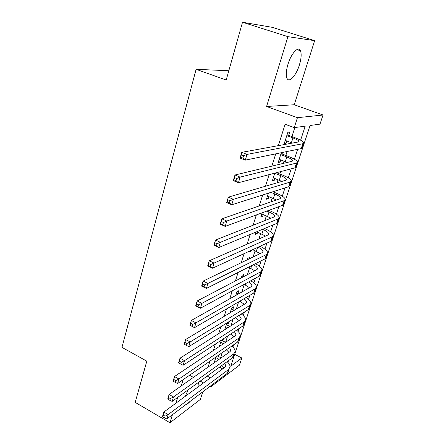 <?xml version="1.0" encoding="UTF-8"?>
<svg xmlns="http://www.w3.org/2000/svg" width="445" height="445" viewBox="0 0 445 445"><rect width="100%" height="100%" fill="white"/><g stroke="black" fill="none" stroke-linecap="round" stroke-linejoin="round"><path stroke-width="0.67" d="M197.914 387.05L198.448 382.394M188.229 389.781L185.203 396.373M299.385 64.976C301.293 58.618 301.654 53.867 300.464 50.741C298.473 45.613 291.214 53.311 287.976 64.241C286.135 70.544 285.79 75.199 286.947 78.203C289.022 83.41 296.17 75.65 299.385 64.976M234.682 354.298L241.841 358.025L239.466 365.145L210.735 386.883L211.18 385.503M228.819 70.744L196.106 69.32L121.963 347.373L146.817 361.162L135.18 402.369L169.973 422.75L200.372 399.399L202.781 391.834M196.106 69.32L226.199 80.028L242.514 22.25L272.268 27.334L314.654 40.667L287.921 36.651L266.588 106.483L297.449 117.686L323.037 115.005L319.983 124.149L310.076 125.49L230.733 366.268L241.841 358.025M266.588 106.483L294.234 104.753L314.654 40.667M294.234 104.753L323.037 115.005M242.514 22.25L287.921 36.651M216.014 356.968L214.145 362.831M221.404 340.119L219.379 346.449M227.734 325.367L228.613 322.619L226.594 323.882L224.714 329.773M232.802 309.564L233.697 306.772L231.689 307.957L230.143 312.791M237.953 293.494L238.865 290.652L236.868 291.759L235.672 295.491M243.298 276.829L244.121 274.248L242.136 275.277L241.307 277.869M249.022 258.962L249.473 257.56L247.498 258.506L247.047 259.913M254.863 240.756L252.899 241.618M249.912 250.958L249.673 251.714L251.642 250.802L251.881 250.051M255.947 232.079L255.169 234.521L257.127 233.697L257.627 232.134M262.105 212.821L260.764 217.015L262.706 216.281L263.256 214.568M268.385 193.18L266.46 199.199L268.391 198.553L268.991 196.679M274.793 173.144L272.262 181.048L274.176 180.503L274.832 178.462M281.329 152.702L278.175 162.564L280.072 162.125L280.784 159.911M300.614 140.197L305.214 126.146L294.251 127.626L285.111 124.255L278.331 145.643M275.728 153.859L271.828 166.146M269.136 174.635L265.454 186.238M262.678 194.993L259.213 205.929M256.353 214.935L253.088 225.237M250.151 234.487L247.081 244.172M244.077 253.65L241.196 262.739M238.119 272.44L235.416 280.956M232.273 290.863L229.748 298.829M226.544 308.936L224.185 316.367M220.92 326.669L218.729 333.578M215.402 344.063L213.366 350.476M209.984 361.134L208.104 367.069M220.648 357.658L222.266 352.651M225.609 342.277L227.623 336.031M230.911 325.829L233.08 319.104M236.312 309.086L238.637 301.866M241.807 292.042L244.266 284.399M247.403 274.676L249.645 267.729M253.105 256.993L255.113 250.758M258.912 238.976L260.687 233.48M264.831 220.614L266.355 215.892M270.866 201.908L272.129 197.986M273.987 192.223L274.281 191.311M277.012 182.834L278.008 179.747M279.861 174.012L280.634 171.609M283.281 163.393L283.999 161.168M285.84 155.461L287.114 151.506M289.673 143.568L290.101 142.239M291.931 136.559L294.84 127.548M288.66 135.336L289.728 131.993L287.859 132.271L284.194 143.735L286.074 143.396L286.841 141.004M282.608 154.209L283.215 152.312M222.75 340.903L223.435 338.784M217.855 356.184L218.056 355.561M183.129 379.691L181.21 385.96M177.722 397.379L175.959 403.153M172.426 414.729L169.973 422.75M189.548 375.257L193.419 377.382M200.217 381.115L203.526 382.928M209.929 386.444L210.735 386.883M207.203 376.058L210.474 377.833M294.251 127.626L297.449 117.686M227.896 362.419L228.463 360.689M232.919 347.061L233.669 344.775M238.031 331.442L238.971 328.577M243.231 315.55L244.366 312.09M248.521 299.385L249.856 295.308M253.906 282.937L255.447 278.225M259.379 266.199L261.143 260.826M264.959 249.161L266.939 243.104M270.632 231.817L272.846 225.048M276.412 214.156L278.865 206.658M282.297 196.178L285 187.912M288.288 177.861L291.252 168.811M294.395 159.204L297.622 149.342M219.485 367.175L222.678 368.883M284.494 142.795L286.074 143.396M278.514 161.507L280.072 162.125M272.64 179.88L274.176 180.503M266.872 197.919L268.391 198.553M261.204 215.636L262.706 216.281M255.641 233.041L257.127 233.697M250.941 250.485L251.642 250.802M214.446 361.88L215.041 362.197M186.021 404.472C187.195 404.21 188.602 403.142 190.254 401.279M285.262 140.409L292.304 143.09M286.786 135.63L292.944 137.939C296.515 139.313 298.523 140.448 298.973 141.349L298.272 141.994L241.78 152.34L247.014 154.409L302.856 143.718L303.868 142.762C303.19 141.404 300.158 139.697 294.785 137.633L287.07 134.74M243.576 155.767L247.014 154.409L245.278 160.139L240.061 158.053L241.78 152.34L240.79 157.23L242.881 158.064L243.576 155.767L241.479 154.932M242.881 158.064L245.278 160.139L301.248 148.591L302.277 147.595L303.651 143.423M240.061 158.053L240.79 157.23M279.221 159.299L287.153 162.464M280.717 154.604L286.791 156.968C290.318 158.37 292.287 159.566 292.699 160.556L291.97 161.307L234.977 175.002L240.128 177.121L296.492 163.07L297.549 161.958C296.921 160.461 293.961 158.659 288.655 156.551L281.04 153.597M236.718 178.501L240.128 177.121L238.431 182.717L233.297 180.587L234.977 175.002L233.981 179.891L236.045 180.748L236.718 178.501L234.654 177.65M236.045 180.748L238.431 182.717L294.918 167.848L295.986 166.697L297.299 162.703M233.297 180.587L233.981 179.891M273.291 177.839L281.824 181.421M274.765 173.239L280.762 175.642C284.238 177.077 286.163 178.328 286.541 179.407L285.785 180.258L228.324 197.157L233.403 199.327L290.246 182.049L291.347 180.792C290.774 179.163 287.876 177.277 282.642 175.124L276.545 172.682M230.015 200.734L233.403 199.327L231.739 204.8L226.683 202.62L228.324 197.157L227.323 202.058L229.353 202.931L230.015 200.734L227.985 199.861M229.353 202.931L231.739 204.8L288.705 186.739L289.812 185.443L291.069 181.627M226.683 202.62L227.323 202.058M267.467 196.045L276.412 199.994M270.955 192.368L274.838 193.97C278.27 195.433 280.155 196.746 280.5 197.908L279.716 198.854L221.821 218.834L226.816 221.043L284.121 200.678L285.262 199.277C284.739 197.524 281.902 195.55 276.734 193.353L272.868 191.762M223.462 222.472L226.816 221.043L225.198 226.399L220.214 224.18L221.821 218.834L220.815 223.729L222.812 224.619L223.462 222.472L221.46 221.588M222.812 224.619L225.198 226.399L282.603 205.284L283.754 203.843L284.956 200.194M220.214 224.18L220.815 223.729M261.755 213.923L270.972 218.2M266.889 211.064L269.019 211.97C272.407 213.461 274.259 214.824 274.565 216.07L273.758 217.104L215.452 240.039L220.381 242.286L278.103 218.962L279.282 217.427C278.815 215.547 276.034 213.494 270.933 211.258L268.808 210.357M217.049 243.743L220.381 242.286L218.795 247.526L213.884 245.267L215.452 240.039L214.446 244.939L216.415 245.846L217.049 243.743L215.074 242.837M216.415 245.846L218.795 247.526L276.618 223.479L277.808 221.91L278.959 218.417M213.884 245.267L214.446 244.939M256.743 231.745L265.543 236.067M262.572 229.325L263.312 229.648C266.655 231.161 268.463 232.579 268.741 233.898L267.912 235.027L209.228 260.787L214.078 263.078L272.201 236.912L273.419 235.244C272.996 233.247 270.271 231.116 265.237 228.841L264.502 228.519M210.774 264.553L214.078 263.078L212.526 268.207L207.693 265.91L209.228 260.787L208.21 265.687L210.151 266.611L210.774 264.553L208.827 263.635M210.151 266.611L212.526 268.207L270.744 241.346L271.967 239.644L273.063 236.312M207.693 265.91L208.21 265.687M252.71 249.667L260.147 253.594M258.089 247.186C261.159 248.677 262.806 250.084 263.023 251.408L262.166 252.621L203.131 281.101L207.915 283.426L266.405 254.534L267.656 252.738C267.312 250.702 264.769 248.555 260.03 246.291M204.633 284.917L207.915 283.426L206.391 288.443L201.624 286.113L203.131 281.101L202.108 285.996L204.021 286.93L204.633 284.917L202.714 283.982M204.021 286.93L206.391 288.443L264.975 258.89L266.232 257.065L267.284 253.878M201.624 286.113L202.108 285.996M248.505 267.2L254.801 270.805M253.461 264.697C255.953 266.082 257.271 267.389 257.405 268.608L256.526 269.898L197.163 300.987L201.88 303.345L260.714 271.839L261.999 269.92C261.76 267.957 259.569 265.887 255.43 263.707M198.62 304.858L201.88 303.345L200.389 308.257L195.689 305.893L197.163 300.987L196.139 305.876L198.025 306.828L198.62 304.858L196.729 303.907M198.025 306.828L200.389 308.257L259.307 276.117L260.598 274.17L261.599 271.133M195.689 305.893L196.139 305.876M244.188 284.366L249.506 287.704M242.937 277.018L241.757 276.462M248.744 281.88C250.758 283.17 251.809 284.372 251.887 285.495L250.991 286.869L191.317 320.456L195.967 322.848L255.124 288.838L256.442 286.803C256.276 284.9 254.379 282.898 250.746 280.789M192.73 324.377L195.967 322.848L194.51 327.659L189.876 325.262L191.317 320.456L190.288 325.345L192.151 326.307L192.73 324.377L190.872 323.42M192.151 326.307L194.51 327.659L253.739 293.038L255.068 290.974L256.02 288.076M189.876 325.262L190.288 325.345M239.805 301.187L244.277 304.308M235.956 294.612L236.64 294.946M238.637 293.822L236.534 292.804M243.966 298.751C245.595 299.941 246.424 301.054 246.469 302.094L245.545 303.546L185.593 339.529L190.176 341.949L249.634 305.531L250.98 303.384C250.88 301.538 249.222 299.591 246.018 297.555M186.967 343.495L190.176 341.949L188.752 346.666L184.18 344.235L185.593 339.529L184.564 344.413L186.399 345.387L186.967 343.495L185.131 342.522M186.399 345.387L188.752 346.666L248.277 309.659L249.628 307.484L250.541 304.725M184.18 344.235L184.564 344.413M230.788 310.766L232.284 311.506M234.287 310.304L231.394 308.869M239.171 315.321L241.14 318.403L240.2 319.927L179.986 358.214L184.508 360.661L244.238 321.935L245.618 319.682C245.562 317.88 244.116 315.989 241.273 314.014M235.366 317.685L239.115 320.617M178.951 363.092L178.601 362.825L179.986 358.214L178.951 363.092L180.759 364.077L181.321 362.224L179.507 361.24M181.321 362.224L184.508 360.661L183.106 365.284L242.903 325.99L244.288 323.71L245.156 321.084M183.106 365.284L180.759 364.077M225.715 326.641L227.901 327.748M229.909 326.469L226.344 324.666M234.37 331.597L235.906 334.429L234.949 336.02L174.49 376.52L178.951 379.001L238.937 338.055L240.345 335.697C240.328 333.939 239.06 332.098 236.529 330.179M230.883 333.889L234.02 336.643M173.455 381.393L173.133 381.042L174.49 376.52L173.455 381.393L175.241 382.389L175.786 380.575L174.001 379.579M175.786 380.575L178.951 379.001L177.583 383.523L237.624 342.038L239.037 339.657L239.861 337.16M177.583 383.523L175.241 382.389M220.726 342.244L223.507 343.685M225.52 342.333L221.382 340.197M229.581 347.601L230.76 350.182L229.781 351.839L169.106 394.465L173.506 396.968L233.725 353.897L235.16 351.433C235.177 349.72 234.059 347.929 231.806 346.06M226.377 349.809L228.997 352.396M168.065 399.332L167.776 398.898L169.106 394.465L168.065 399.332L169.829 400.339L170.363 398.559L168.599 397.552M170.363 398.559L173.506 396.968L172.159 401.401L232.435 357.813L233.881 355.327M172.159 401.401L169.829 400.339M214.601 361.39L215.508 361.868M215.819 357.591L219.112 359.338M221.137 357.914L217.455 355.972M224.814 363.326L225.704 365.662L224.708 367.392L163.827 412.053L168.171 414.579L228.602 369.467L230.065 366.908C230.11 365.234 229.125 363.482 227.106 361.668M221.86 365.462L224.046 367.876M162.787 416.915L162.52 416.398L163.827 412.053L162.787 416.915L164.522 417.927L165.051 416.186L163.309 415.168M165.051 416.186L168.171 414.579L166.853 418.929L227.339 373.316L228.808 370.735M166.853 418.929L164.522 417.927M292.944 137.939L291.392 142.728M302.856 143.718L301.248 148.591M286.791 156.968L285.273 161.668M296.492 163.07L294.918 167.848M280.762 175.642L279.271 180.253M290.246 182.049L288.705 186.739M274.838 193.97L273.375 198.503M284.121 200.678L282.603 205.284M269.019 211.97L267.584 216.42M278.103 218.962L276.618 223.479M263.312 229.648L261.899 234.014M272.201 236.912L270.744 241.346M257.566 247.426L256.314 251.297M266.405 254.534L264.975 258.89M251.698 265.587L250.83 268.279M260.714 271.839L259.307 276.117M245.94 283.409L245.44 284.956M255.124 288.838L253.739 293.038M240.283 300.903L240.139 301.348M249.634 305.531L248.277 309.659M244.238 321.935L242.903 325.99M238.937 338.055L237.624 342.038M233.725 353.897L232.435 357.813M228.602 369.467L227.339 373.316M300.464 50.741L296.876 49.584M298.973 141.349L298.823 141.794M292.699 160.556L292.532 161.062M286.541 179.407L286.357 179.964M280.5 197.908L280.294 198.52M274.565 216.07L274.348 216.732M268.741 233.898L268.507 234.615M263.023 251.408L262.772 252.17M257.405 268.608L257.143 269.414M251.887 285.495L251.609 286.352M246.469 302.094L246.174 302.995M241.14 318.403L240.834 319.343M235.906 334.429L235.589 335.408M230.76 350.182L230.432 351.2M225.704 365.662L225.359 366.719"/></g></svg>
